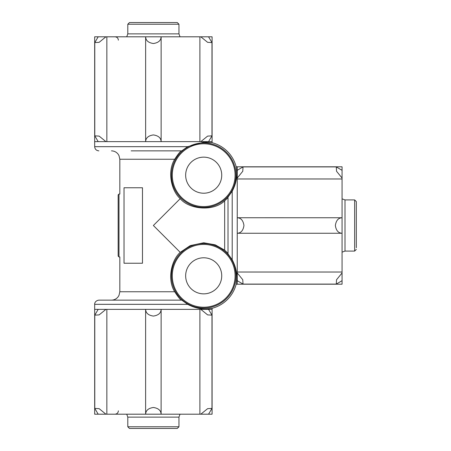 <?xml version="1.0" encoding="UTF-8"?>
<svg xmlns="http://www.w3.org/2000/svg" width="451" height="451" viewBox="0 0 451 451"><rect width="100%" height="100%" fill="white"/><g stroke="black" fill="none" stroke-linecap="round" stroke-linejoin="round"><path stroke-width="0.68" d="M181.387 150.859C180.158 151.474 177.925 154.27 174.689 159.248C166.966 171.611 171.403 190.948 180.225 198.654L153.379 225.5L180.225 252.346C171.419 260.013 166.955 279.423 174.689 291.752C177.919 296.719 180.152 299.515 181.387 300.14L181.787 300.14L181.387 300.14M124.025 198.57C118.528 192.639 118.528 192.639 124.025 198.57M124.025 252.43C118.528 258.361 118.528 258.361 124.025 252.43M180.225 198.654C189.07 209.461 213.453 211.807 224.66 200.858L228.014 197.668L228.014 197.093L228.014 253.907L232.209 259.782C239.887 274.349 235.428 284.513 236.177 284.203A33.543 33.543 0 0 1 212.083 308.298L212.077 308.292C212.483 307.571 201.997 311.985 187.661 304.329L181.787 300.14L98.865 300.14C94.766 300.716 94.473 304.143 94.671 304.329L187.661 304.329M228.014 253.332L224.66 250.142L215.228 244.831L203.694 242.773L190.232 245.609L180.225 252.346M131.151 150.859L181.787 150.859L187.661 146.671L203.694 142.166L212.083 142.702A33.543 33.543 0 0 1 236.177 166.797C235.445 166.391 239.859 176.877 232.209 191.218L228.014 197.093M236.177 166.797L237.243 166.797L237.243 284.203L237.243 280.68L243.027 284.096L242.762 279.733L237.243 272.945M181.787 150.859L175.602 150.859M187.661 146.671L94.671 146.671L94.671 141.637L212.083 141.637L208.559 141.637L211.976 135.852L207.612 136.112L200.819 141.637M212.083 308.298L212.083 309.363L208.559 309.363L212.083 309.363L212.083 414.193L94.671 414.193L94.671 309.363L98.194 309.363L94.671 309.363L94.671 304.329M106.853 414.193L106.853 309.363L145.622 309.363L98.194 309.363L94.778 315.148L99.141 314.888L105.934 309.363M145.639 309.363C145.803 313.107 148.385 315.345 153.385 316.072C158.374 315.334 160.951 313.101 161.114 309.363L199.9 309.363L145.622 309.363L145.622 414.193M118.156 194.888L118.156 256.112L118.156 194.888L118.991 194.048L119.831 194.048L119.831 159.248L174.689 159.248M124.025 263.237L142.477 263.237L142.477 187.763L124.025 187.763L124.025 263.237M342.072 198.852L345.004 199.923L345.004 251.077L342.072 252.148M345.004 199.923L354.649 199.923L356.329 201.597L356.329 247.723M126.731 36.807L127.796 33.87L178.957 33.87L180.022 36.807M127.796 33.87L127.796 24.23L129.476 22.55L177.277 22.55L178.957 24.23L127.796 24.23M131.151 22.55L129.476 22.55M180.022 414.193L178.957 417.13L127.796 417.13L126.731 414.193M178.957 417.13L178.957 426.77L177.277 428.45L129.476 428.45L127.796 426.77L178.957 426.77M203.694 257.786A18.029 18.029 0 0 1 219.31 284.835A18.029 18.029 0 0 1 188.078 284.835A18.029 18.029 0 0 1 203.694 257.786M203.694 157.151A18.029 18.029 0 0 1 219.31 184.2A18.029 18.029 0 0 1 188.078 184.2A18.029 18.029 0 0 1 203.694 157.151M336.22 166.904L243.027 166.904L237.243 170.32L237.243 166.797L342.072 166.797L342.072 284.203L236.177 284.203M342.072 178.974L237.243 178.974L237.243 217.743C240.975 217.923 243.213 220.5 243.952 225.489C243.219 230.495 240.981 233.077 237.243 233.24L237.243 272.026L342.072 272.026M342.072 280.68L336.288 284.096L336.542 279.738L342.072 272.945M243.027 166.904L242.768 171.262L237.243 178.055M342.072 178.055L336.547 171.267L336.283 166.904L342.072 170.32M237.243 233.257L342.072 233.257C338.335 233.077 336.096 230.5 335.364 225.511C336.091 220.505 338.329 217.923 342.072 217.76L237.243 217.743M145.639 414.193C145.803 410.461 148.379 408.223 153.368 407.484C158.369 408.217 160.951 410.449 161.114 414.193L161.137 309.363M211.976 408.341L211.976 315.148L208.559 309.363L199.9 309.363L199.9 414.193M98.194 414.193L94.778 408.409L99.141 408.668L105.934 414.193M211.976 315.148L207.618 314.888L200.819 309.363M200.819 414.193L207.612 408.668L211.976 408.409L208.559 414.193M94.778 42.659L94.778 135.852L98.194 141.637L94.671 141.637L94.671 36.807L212.083 36.807L212.083 142.702M161.114 36.807C160.951 40.539 158.374 42.777 153.385 43.516C148.385 42.783 145.803 40.551 145.639 36.807L145.639 141.637C145.803 137.899 148.379 135.666 153.368 134.928C158.369 135.655 160.951 137.893 161.114 141.637M161.137 36.807L161.137 141.637L199.9 141.637L199.9 36.807M106.853 36.807L106.853 141.637L145.622 141.637M94.778 135.852L99.141 136.112L105.934 141.637M105.934 36.807L99.141 42.332L94.778 42.591L98.194 36.807M208.559 36.807L211.976 42.591L207.618 42.332L200.819 36.807M118.991 194.048L118.991 256.952L119.831 256.952L119.831 291.752L174.689 291.752M224.66 200.858L224.66 250.142M232.209 191.218L232.209 259.782M354.649 199.923L354.649 251.077L356.329 249.403M203.694 243.574A32.241 32.241 0 0 1 231.617 291.938A32.241 32.241 0 0 1 175.772 291.938A32.241 32.241 0 0 1 203.694 243.574M203.694 244.414A31.407 31.407 0 0 1 230.889 291.521A31.407 31.407 0 0 1 176.499 291.521A31.407 31.407 0 0 1 203.694 244.414M203.694 142.939A32.241 32.241 0 0 1 231.617 191.303A32.241 32.241 0 0 1 175.772 191.303A32.241 32.241 0 0 1 203.694 142.939M203.694 143.779A31.407 31.407 0 0 1 230.889 190.886A31.407 31.407 0 0 1 176.499 190.886A31.407 31.407 0 0 1 203.694 143.779M119.831 159.248L118.979 155.556L118.032 154.056C116.324 151.987 114.131 150.922 111.448 150.859M94.671 146.671C94.919 149.213 96.317 150.611 98.865 150.859M119.831 291.752L118.979 295.444L118.032 296.944C116.324 299.013 114.131 300.078 111.448 300.14M118.991 256.952L118.156 256.112M345.004 251.077L354.649 251.077M178.957 33.87L178.957 24.23M127.796 417.13L127.796 426.77M336.288 284.096L243.089 284.096M94.778 408.409L94.778 315.215M118.365 410.838C118.185 412.857 117.068 413.973 115.011 414.193M211.976 42.591L211.976 135.785M118.365 40.162C118.185 38.143 117.068 37.027 115.011 36.807"/></g></svg>
